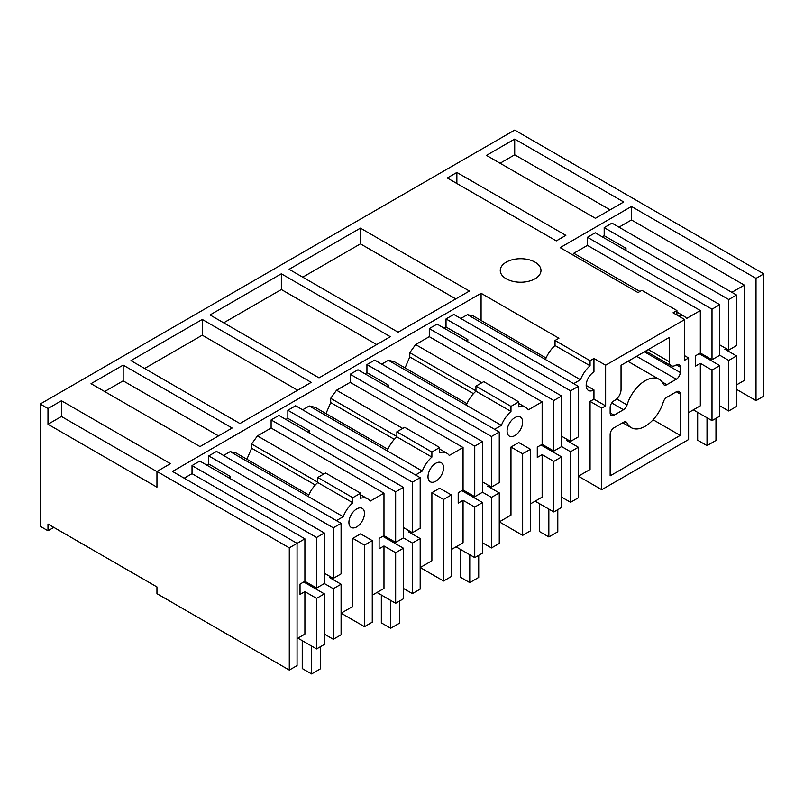 <?xml version="1.0" encoding="UTF-8"?>
<svg xmlns="http://www.w3.org/2000/svg" width="804" height="804" viewBox="0 0 804 804"><rect width="100%" height="100%" fill="white"/><g stroke="black" fill="none" stroke-linecap="round" stroke-linejoin="round"><path stroke-width="1.21" d="M736.514 389.357L756.011 400.623L756.011 278.375L631.472 206.477L631.472 219.954L618.979 227.17M736.514 384.915L744.343 380.392L744.343 285.118L631.472 219.954M756.011 400.623L763.8 396.121L763.8 273.883L756.011 278.375M763.8 273.883L514.711 130.077L40.2 404.03L40.2 526.268L47.989 530.771L47.989 524.027L156.961 586.94L156.961 593.684L289.289 670.084L297.068 665.591L297.068 543.343L172.528 471.445L481.083 293.299L558.921 338.243L555.031 340.484L555.031 345.549A22.02 12.713 120 0 0 545.444 359.509L467.466 314.645L460.813 318.484M578.388 476.209L601.734 489.686L688.606 439.537L688.606 357.971L684.717 355.72M499.304 521.866L522.65 535.353L530.439 530.861L530.439 449.285L518.761 442.552L510.972 447.044L510.972 515.123L499.264 521.886M420.211 567.524L443.567 581.011L451.345 576.518L451.345 494.952L439.677 488.209L431.889 492.701L431.889 560.79L420.18 567.554M341.127 613.191L364.483 626.668L372.262 622.175L372.262 540.61L360.594 533.866L352.805 538.358L364.483 545.102L372.262 540.61M53.818 527.394L47.989 530.771M744.343 285.118L731.851 292.334M726.012 348.514L724.836 349.187L736.514 355.921L736.514 406.482L728.736 410.975L719.781 405.809M728.736 410.975L728.736 360.423L719.781 355.247L719.781 304.696L595.241 232.788L587.453 237.28L587.453 245.371L573.795 253.26L572.649 254.848M719.781 344.916L728.736 350.082L736.514 345.589L736.514 295.028L611.975 223.12L604.186 227.622L604.186 235.713L602.246 236.828M631.472 206.477L560.167 247.642L638.014 292.576L641.904 290.334L676.928 310.555L673.038 312.806L684.717 319.54L605.633 365.207L593.955 358.463L590.066 360.715L555.031 340.484M40.2 404.03L47.989 408.522L61.446 400.754L61.446 416.482L156.961 471.626M297.068 638.627L304.897 634.105L304.897 591.633L300.033 594.447L300.033 584.106L304.897 581.302L304.897 538.831L289.289 547.846L156.961 471.445L170.428 463.667L61.446 400.754M514.711 139.062L623.693 201.985L595.432 218.296L486.46 155.373L514.711 139.062L514.711 154.79L500.078 163.242M281.35 273.792L390.322 336.715L319.027 377.88L210.045 314.957L281.35 273.792L281.35 289.52L376.704 344.574M123.173 365.116L91.033 383.679L200.005 446.592L232.155 428.029L123.173 365.116L123.173 380.845L218.527 435.899M202.266 319.459L311.238 382.372L239.934 423.537L130.962 360.624L202.266 319.459L202.266 335.188L297.621 390.231M360.433 228.135L469.405 291.048L398.111 332.213L289.128 269.3L360.433 228.135L360.433 243.863L455.788 298.917M506.229 278.787A20.361 11.758 0 0 0 528.419 281.33A20.361 11.758 0 0 0 540.991 270.466A20.361 11.758 0 0 0 535.032 262.154A20.361 11.758 0 0 0 512.831 259.612A20.361 11.758 0 0 0 500.259 270.466A20.361 11.758 0 0 0 506.229 278.787M456.873 172.458L565.855 235.371L556.278 240.898L447.305 177.985L456.873 172.458L456.873 183.513M601.734 489.686L601.734 408.12L605.633 405.879L605.633 365.207M684.717 319.54L684.717 360.212L688.606 357.971M676.305 391.809L666.868 397.256A5.507 3.176 120 0 0 663.3 402.04A27.909 16.11 120 0 1 631.22 427.658A27.909 16.11 120 0 1 627.05 422.964A5.507 3.176 120 0 0 626.226 422.04A5.507 3.176 120 0 0 623.472 422.311L614.035 427.758A5.507 3.176 120 0 0 610.146 434.502L610.146 475.847L680.204 435.406L680.204 394.06A5.507 3.176 120 0 0 679.058 391.538A5.507 3.176 120 0 0 676.305 391.809L680.204 394.06M663.3 384.021A5.507 3.176 120 0 0 664.124 384.945A5.507 3.176 120 0 0 666.868 384.674L676.305 379.227A5.507 3.176 120 0 0 680.204 372.483L680.204 367.096A5.507 3.176 120 0 0 679.058 364.574A5.507 3.176 120 0 0 676.305 364.845L675.531 365.297A8.804 5.085 120 0 1 671.129 365.73A8.804 5.085 120 0 1 669.3 361.699L669.3 337.429L621.04 365.297L621.04 389.558A8.804 5.085 120 0 1 614.819 400.352L614.035 400.794A5.507 3.176 120 0 0 610.146 407.538L610.146 412.934A5.507 3.176 120 0 0 611.281 415.447A5.507 3.176 120 0 0 614.035 415.176L623.472 409.728A5.507 3.176 120 0 0 627.05 404.945A27.909 16.11 120 0 1 659.129 379.327A27.909 16.11 120 0 1 663.3 384.021M693.319 409.849L712.002 420.643L719.781 416.15L719.781 365.589L699.158 353.68M688.606 412.573L700.324 405.809L700.324 363.338L712.002 370.081L719.781 365.589M712.002 420.643L712.002 370.081M719.781 355.247L712.002 359.74L700.324 353.006L700.324 310.535L587.453 245.371M700.324 363.338L695.46 366.152L695.46 355.81L700.324 353.006M728.736 360.423L736.514 355.921M573.795 253.26L639.954 291.46M700.324 310.535L686.526 318.505A22.02 12.713 120 0 0 684.043 316.203A22.02 12.713 120 0 0 677.621 315.449M712.002 359.74L712.002 309.188L587.453 237.28M719.781 304.696L712.002 309.188M625.984 250.536L625.984 248.295L624.035 249.411M625.984 248.295L604.186 235.713M728.736 350.082L728.736 299.52L604.186 227.622M736.514 295.028L728.736 299.52M610.065 209.844L514.711 154.79M676.928 310.555L676.928 315.047M144.579 368.483L202.266 335.188M333.308 588.719L341.087 584.227L341.087 634.778L333.308 639.27L333.308 588.719L324.354 583.543L324.354 532.992L199.814 461.084L192.025 465.576L192.025 473.667L184.206 478.189M341.087 523.324L341.087 573.885L333.308 578.377L333.308 527.826L341.087 523.324L216.547 451.426L208.759 455.918L208.759 464.008L206.819 465.134M308.806 494.983L236.044 452.974L230.205 451.627L223.552 455.466M412.392 543.052L420.18 538.559L420.18 589.121L412.392 593.613L412.392 543.052L403.437 537.886L403.437 487.335L278.898 415.427L271.109 419.919L271.109 428.009L257.451 435.899L251.612 443.989L251.612 448.25L246.898 459.235M420.18 477.666L420.18 528.228L412.392 532.72L412.392 482.159L420.18 477.666L295.631 405.759L287.852 410.261L287.852 418.341L285.902 419.467M387.89 449.325L315.128 407.316L309.289 405.97L302.636 409.809M491.475 497.395L499.264 492.902L499.264 543.464L491.475 547.956L491.475 497.395L482.521 492.229L482.521 441.667L357.981 369.77L350.202 374.262L350.202 382.352L336.534 390.231L330.695 398.322L330.695 402.593L325.982 413.578M499.264 432.009L499.264 482.571L491.475 487.063L491.475 436.502L499.264 432.009L374.714 360.102L366.936 364.594L366.936 372.684L364.986 373.81M466.983 403.668L394.211 361.659L388.382 360.303L381.719 364.152M570.559 451.737L578.347 447.245L578.347 497.807L570.559 502.299L570.559 451.737L561.614 446.572L561.614 396.01L437.064 324.102L429.286 328.605L429.286 336.685L415.618 344.574L409.789 352.665L409.789 356.936L405.065 367.92M578.347 386.352L578.347 436.904L570.559 441.406L570.559 390.844L578.347 386.352L453.798 314.444L446.019 318.937L446.019 327.027L444.069 328.153M546.067 358.001L473.305 315.992L467.466 314.645M481.083 320.494L481.083 293.299M364.483 626.668L364.483 545.102M348.916 522.409A11.005 6.352 120 0 0 351.197 527.444A11.005 6.352 120 0 0 356.695 526.901A11.005 6.352 120 0 0 364.483 513.414A11.005 6.352 120 0 0 362.202 508.379A11.005 6.352 120 0 0 356.695 508.922A11.005 6.352 120 0 0 348.916 522.409M403.437 537.886L395.658 542.378L383.98 535.645L379.116 538.449L379.116 548.79L383.98 545.976L383.98 588.448L372.262 595.211M383.98 535.645L383.98 493.174L370.182 501.143A22.02 12.713 120 0 0 367.709 498.842A22.02 12.713 120 0 0 360.594 498.259L360.594 493.194L352.805 497.686L352.805 502.751A22.02 12.713 120 0 0 343.218 516.711L336.424 520.63M330.585 576.81L329.419 577.483L341.087 584.227M341.087 613.211L352.805 606.447L352.805 538.358M251.612 443.989L317.781 482.189M257.451 435.899L323.61 474.099M383.98 493.174L271.109 428.009M395.658 542.378L395.658 491.827L271.109 419.919M403.437 487.335L395.658 491.827M309.64 433.175L309.64 430.934L307.701 432.049M309.64 430.934L287.852 418.341M412.392 482.159L287.852 410.261M412.392 532.72L403.437 527.555M309.289 405.97L422.301 471.043L415.507 474.973M435.778 481.244A11.005 6.352 120 0 0 443.567 467.757A11.005 6.352 120 0 0 441.285 462.722A11.005 6.352 120 0 0 435.778 463.265A11.005 6.352 120 0 0 427.999 476.742A11.005 6.352 120 0 0 430.281 481.787A11.005 6.352 120 0 0 435.778 481.244M443.567 581.011L443.567 499.445L431.889 492.701M443.567 499.445L451.345 494.952M395.658 603.281L395.658 552.72L403.437 548.227L403.437 598.779L395.658 603.281L376.976 592.488M395.658 552.72L383.98 545.976M420.18 538.559L408.502 531.826L409.668 531.142M403.437 548.227L382.815 536.318M360.594 493.194L325.56 472.973L317.781 477.465L317.781 482.531A22.02 12.713 120 0 0 308.183 496.48L230.205 451.627M352.805 497.686L317.781 477.465M451.345 549.554L463.064 542.79L463.064 500.319L458.2 503.123L458.2 492.792L463.064 489.978L463.064 447.516L449.265 455.476A22.02 12.713 120 0 0 446.793 453.185A22.02 12.713 120 0 0 439.677 452.602L439.677 447.537L431.889 452.029L431.889 457.094A22.02 12.713 120 0 0 422.301 471.043M431.889 452.029L396.864 431.808L396.864 436.873A22.02 12.713 120 0 0 387.277 450.823M396.864 431.808L404.643 427.316L439.677 447.537M396.864 436.873L431.889 457.094M412.392 593.613L403.437 588.448M223.673 322.826L281.35 289.52M330.695 398.322L396.864 436.522M336.534 390.231L402.703 428.431M463.064 447.516L350.202 382.352M482.521 492.229L474.742 496.721L474.742 446.16L350.202 374.262M474.742 496.721L463.064 489.978M482.521 441.667L474.742 446.16M388.724 387.518L388.724 385.267L386.784 386.392M388.724 385.267L366.936 372.684M491.475 436.502L366.936 364.594M491.475 487.063L482.521 481.897M388.382 360.303L501.384 425.386L494.591 429.316M514.872 435.577A11.005 6.352 120 0 0 522.65 422.1A11.005 6.352 120 0 0 520.369 417.055A11.005 6.352 120 0 0 514.872 417.608A11.005 6.352 120 0 0 507.083 431.085A11.005 6.352 120 0 0 509.364 436.13A11.005 6.352 120 0 0 514.872 435.577M522.65 535.353L522.65 453.778L510.972 447.044M522.65 453.778L530.439 449.285M474.742 557.614L474.742 507.063L482.521 502.57L482.521 553.122L474.742 557.614L456.059 546.831M474.742 507.063L463.064 500.319M499.264 492.902L487.586 486.159L488.752 485.485M482.521 502.57L461.898 490.661M530.439 503.887L542.147 497.123L542.147 454.662L537.283 457.466L537.283 447.135L542.147 444.321L542.147 401.849L528.349 409.819A22.02 12.713 120 0 0 525.876 407.527A22.02 12.713 120 0 0 518.761 406.945L518.761 401.879L510.972 406.372L510.972 411.437A22.02 12.713 120 0 0 501.384 425.386M510.972 406.372L475.948 386.151L475.948 391.206A22.02 12.713 120 0 0 466.36 405.166M475.948 386.151L483.737 381.649L518.761 401.879M475.948 391.206L510.972 411.437M491.475 547.956L482.521 542.79M302.756 277.169L360.433 243.863M409.789 352.665L475.948 390.865M415.618 344.574L481.787 382.774M542.147 401.849L429.286 336.685M561.614 446.572L553.825 451.064L553.825 400.503L429.286 328.605M553.825 451.064L542.147 444.321M561.614 396.01L553.825 400.503M467.817 341.861L467.817 339.61L465.868 340.735M467.817 339.61L446.019 327.027M570.559 390.844L446.019 318.937M570.559 441.406L561.614 436.23M590.066 360.715L590.066 365.77A22.02 12.713 120 0 0 580.468 379.729L573.674 383.649M580.468 379.729L545.444 359.509M586.166 385.428A11.005 6.352 120 0 0 588.448 390.463A11.005 6.352 120 0 0 593.955 389.92L586.166 385.428A11.005 6.352 120 0 1 593.955 371.94L593.955 358.463M578.347 476.229L590.066 469.466L590.066 401.377L601.734 408.12M553.825 511.957L553.825 461.395L561.614 456.903L561.614 507.465L553.825 511.957L535.142 501.173M553.825 461.395L542.147 454.662M578.347 447.245L566.669 440.502L567.835 439.828M561.614 456.903L540.981 444.994M593.955 389.92L593.955 399.136L590.066 401.377M555.031 345.549L590.066 365.77M570.559 502.299L561.614 497.133M593.955 399.136L605.633 405.879M289.289 547.846L289.289 670.084M156.961 471.445L156.961 487.174L47.989 424.261L61.446 416.482M47.989 408.522L47.989 424.261M104.651 391.538L123.173 380.845M304.897 538.831L192.025 473.667M324.354 583.543L316.575 588.046L316.575 537.484L192.025 465.576M316.575 588.046L304.897 581.302M324.354 532.992L316.575 537.484M230.557 478.832L230.557 476.591L228.607 477.717M230.557 476.591L208.759 464.008M333.308 527.826L208.759 455.918M333.308 578.377L324.354 573.212M343.218 516.711L308.183 496.48M333.308 639.27L324.354 634.105M297.892 638.155L316.575 648.939L324.354 644.446L324.354 593.885L303.731 581.975M316.575 648.939L316.575 598.377L304.897 591.633M316.575 598.377L324.354 593.885M317.781 482.531L352.805 502.751M680.204 435.406L653.119 419.768M700.395 354.393L700.395 353.046M715.972 418.351L715.972 440.461L707.017 445.627L697.671 440.23L697.671 412.372M707.017 417.768L707.017 445.627M304.977 582.699L304.977 581.342M320.545 646.647L320.545 668.757L311.59 673.923L302.244 668.536L302.244 640.667M311.59 646.064L311.59 673.923M384.061 537.032L384.061 535.685M399.628 600.99L399.628 623.1L390.674 628.266L381.337 622.869L381.337 595.01M390.674 600.397L390.674 628.266M463.144 491.375L463.144 490.028M478.712 555.323L478.712 577.433L469.757 582.609L460.421 577.212L460.421 549.353M469.757 554.74L469.757 582.609M542.228 445.717L542.228 444.371M557.795 509.666L557.795 531.776L548.841 536.941L539.504 531.555L539.504 503.686M548.841 509.083L548.841 536.941M251.612 448.25L315.268 485.003M330.695 402.593L394.352 439.346M409.789 356.936L473.435 393.679M610.146 412.934L614.035 415.176M648.285 349.569L669.3 361.699M676.305 364.845L680.204 367.096M644.396 351.81L680.204 372.483M636.607 356.303L676.305 379.227M661.973 381.85L666.868 384.674M616.668 398.955L627.05 404.945M611.754 402.965L623.472 409.728M625.009 421.788L627.05 422.964M676.928 312.103L684.043 316.203M360.594 494.741L367.709 498.842M439.677 449.074L446.793 453.185M518.761 403.417L525.876 407.527M645.702 351.057L671.129 365.73M627.934 361.318L659.129 379.327M622.718 422.753L631.22 427.658"/></g></svg>
